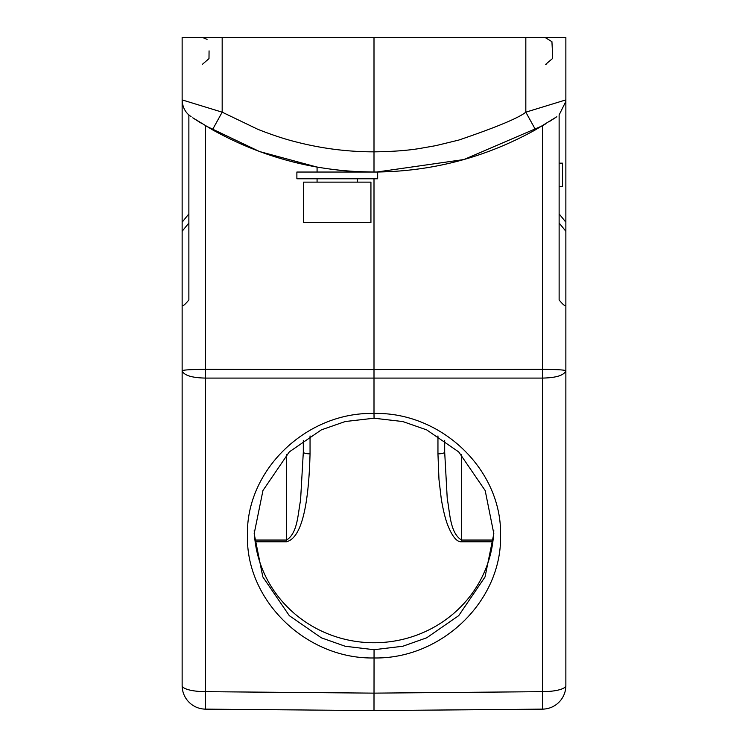 <?xml version="1.0" encoding="UTF-8"?>
<svg xmlns="http://www.w3.org/2000/svg" width="748" height="748" viewBox="0 0 748 748"><rect width="100%" height="100%" fill="white"/><g stroke="black" fill="none" stroke-linecap="round" stroke-linejoin="round"><path stroke-width="1.12" d="M374.056 649.713L374 710.6L374 693.134L205.494 691.666L205.438 704.261L205.494 709.132L374 710.6L542.506 709.132L542.506 369.372L374 369.568L374 413.457C441.638 411.802 502.104 470.034 500.562 535.428C502.095 600.812 441.647 659.315 374 657.96C306.474 659.334 245.83 600.794 247.438 535.418C245.83 470.043 306.484 411.774 374 413.457L374.056 418.216L345.23 421.535L321.36 429.866L289.317 451.886L262.959 490.501L254.17 533.698L262.819 576.886L289.308 615.66L321.369 637.829L345.202 646.253L374.056 649.713L402.845 646.244L426.697 637.801L458.72 615.632L485.05 576.914L493.83 533.698L485.19 490.566L458.72 451.923L426.697 429.894L402.845 421.563L374.056 418.216M182.138 645.178L182.138 630.209L182.138 645.178M182.138 375.234L182.138 630.209M565.862 375.234L565.862 630.209M202.11 123.719L196.518 120.222M196.107 119.961L193.9 118.539M192.769 117.791L212.46 129.778L222.175 112.172L257.901 129.339C272.113 134.93 284.651 139.081 295.535 141.783C321.257 148.478 347.418 151.835 374 151.844C392.289 151.638 407.557 150.516 419.815 148.469L435.925 145.626L458.823 140.054C496.335 127.272 518.673 117.978 525.825 112.172L565.862 99.905L565.862 370.709C564.506 369.905 556.718 369.456 542.506 369.372L542.506 125.758L463.947 159.539L376.712 172.031M555.231 117.791L551.482 120.222M545.89 123.719L542.506 125.758M535.708 129.684L556.858 116.716M559.13 163.167L562.496 163.167L562.496 186.729L559.13 186.729M565.862 304.688L565.862 304.688C565.563 306.727 563.319 305.137 559.13 299.948L559.13 114.958L565.787 101.55M254.937 540.047L286.484 540.047C297.704 533.371 297.844 513.895 300.546 500.412L303.314 452.11L303.314 440.348L303.314 452.11A6.732 1.739 180 0 0 310.046 453.849C308.111 528.004 294.806 539.551 286.484 541.786L286.484 454.709M493.783 530.36A119.83 115.744 0 0 1 374.056 642.747A119.83 115.744 0 0 1 254.226 530.397M444.686 452.11L444.686 440.329L444.686 452.11A6.732 1.739 180 0 1 437.954 453.849L438.973 479.449L441.264 498.823C443.068 509.631 445.135 518.158 447.454 524.395C452.091 536.335 456.785 542.132 461.516 541.786L461.516 540.047C449.997 532.95 449.969 512.838 447.257 498.851L444.686 452.11M565.862 99.905L565.862 37.4L374 37.4L374 172.04L357.469 171.629L367.09 171.965M370.625 172.021L375.393 172.04M375.655 172.04L376.599 172.031M336.974 169.955C359.04 172.582 379.862 171.965 379.386 171.993C380.021 171.965 359.255 172.601 336.974 169.955L336.974 169.955M317.077 172.04L317.077 167.075A329.868 329.868 0 0 1 293.01 161.942L293.094 161.942M317.077 167.094L259.519 151.535L205.494 125.758L205.494 369.372C191.292 369.456 183.512 369.905 182.138 370.709L182.138 685.57A23.562 23.562 0 0 0 205.494 709.132A23.562 23.562 0 0 1 182.138 685.57A23.562 6.096 -0 0 0 205.494 691.666L205.494 378.086C191.666 377.796 183.877 375.337 182.138 370.709L182.138 222.184L188.87 213.891M555.474 117.632L549.976 121.185M374 178.772L374 369.568L205.494 369.372L205.494 378.086L542.506 378.086C556.288 377.805 564.076 375.346 565.862 370.709L565.862 685.57A23.562 23.562 0 0 1 542.506 709.132A23.562 23.562 0 0 0 565.862 685.57A23.562 23.562 0 0 1 557.98 703.157A23.562 23.562 0 0 0 565.862 685.57A23.562 6.096 0 0 1 542.506 691.666L374 693.134M212.46 129.778C262.698 157.678 316.535 171.769 374 172.04C431.456 171.769 485.302 157.688 535.531 129.778L525.825 112.172L525.825 37.4L518.738 37.4M207.065 39.345L202.334 37.4L374 37.4L182.138 37.4L182.138 99.905L222.175 112.172L222.175 37.4M191.114 116.697L188.87 114.958C184.634 111.218 182.39 106.197 182.138 99.905L182.138 222.184M205.494 709.132A23.562 23.562 0 0 1 182.138 685.57L182.138 304.688C182.175 306.904 184.419 305.324 188.87 299.948L188.87 114.958M202.334 37.4L229.262 37.4M337.273 222.53L370.933 222.53L370.933 182.138L303.613 182.138L303.613 222.53L337.273 222.53M337.273 178.772L377.665 178.772L377.665 172.04L296.881 172.04L296.881 178.772L337.273 178.772M310.046 435.934L310.046 453.849M286.484 541.786L255.152 541.786M437.954 453.849L437.954 435.934M461.516 454.7L461.516 540.047L493.063 540.047M492.848 541.786L461.516 541.786M559.13 222.988L565.862 231.282M559.13 213.891L565.862 222.184M182.138 231.282L188.87 222.988M209.066 50.864L208.991 58.615L202.39 64.328M545.619 64.328L546.096 64.319M545.011 37.437L551.93 41.682L552.398 50.77M545.666 64.328L552.305 58.727L552.398 50.864M357.469 182.138L357.469 178.772M317.077 182.138L317.077 178.772"/></g></svg>
